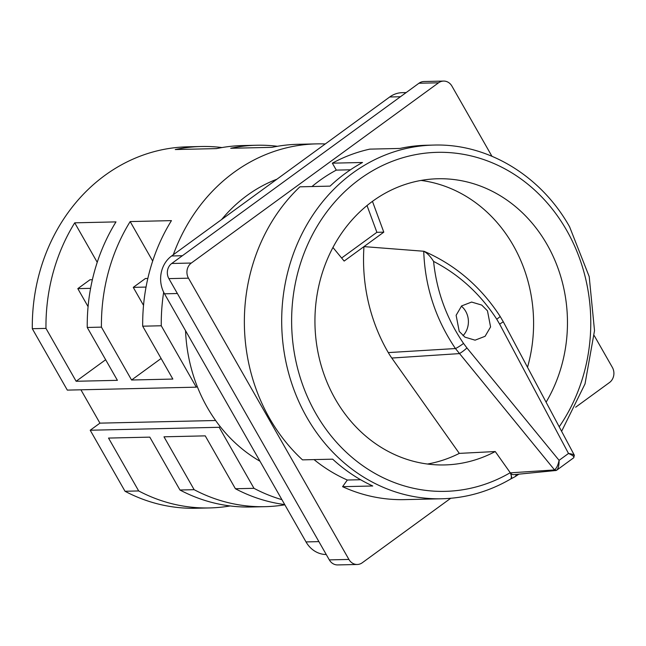<?xml version="1.0" encoding="UTF-8"?>
<svg xmlns="http://www.w3.org/2000/svg" width="646" height="646" viewBox="0 0 646 646"><rect width="100%" height="100%" fill="white"/><g stroke="black" fill="none" stroke-linecap="round" stroke-linejoin="round"><path stroke-width="0.97" d="M260.007 461.252A153.377 135.297 -91.3 0 1 220.173 426.57A153.377 135.297 -91.3 0 1 207.221 407.335A153.377 135.297 -91.3 0 1 197.24 386.486A153.377 135.297 -91.3 0 1 185.555 330.728M221.651 219.503A153.377 135.297 -91.3 0 1 276.924 179.2M463.012 335.686A19.081 16.836 88.7 0 0 465.693 311.315A19.081 16.836 88.7 0 0 461.357 306.147M459.225 331.406L464.975 337.164L475.076 340.167L485.081 336.308L490.572 326.941L487.472 310.815L481.722 305.065L471.62 302.062L461.615 305.921L456.124 315.288L459.225 331.406M573.931 455.729C574.859 454.954 573.05 454.203 568.504 453.468L569.764 454.033C573.349 455.745 574.601 457.037 573.519 457.909L556.852 470.094M556.166 470.345L554.139 469.965L556.61 470.231C558.112 468.964 558.935 466.162 559.081 461.825L559.081 460.34C558.087 465.112 556.569 468.293 554.51 469.884L455.446 348.549C435.565 319.108 424.987 286.679 423.728 251.246L363.973 246.61A167.702 147.934 88.7 0 0 388.286 352.595A73.402 64.745 88.7 0 0 391.791 358.046L459.306 453.387A143.129 126.261 88.7 0 1 427.499 464.03M527.516 367.283A143.129 126.261 88.7 0 0 513.247 245.399A143.129 126.261 88.7 0 0 421.03 180.436M546.104 402.192A143.129 126.261 88.7 0 0 547.122 244.632A143.129 126.261 88.7 0 0 437.94 178.756A143.129 126.261 88.7 0 0 329.476 254.443A143.129 126.261 88.7 0 0 335.282 399.066A143.129 126.261 88.7 0 0 444.464 464.942A143.129 126.261 88.7 0 0 495.248 451.538L459.306 453.387M433.716 145.075L426.562 145.245A176.891 156.041 88.7 0 0 400.003 148.443L369.819 149.129A176.891 156.041 88.7 0 0 332.335 163.172L362.519 162.485A176.891 156.041 88.7 0 0 330.09 186.129L299.905 186.815A176.891 156.041 88.7 0 0 269.511 418.212A176.891 156.041 88.7 0 0 302.498 459.863L332.674 459.177A176.891 156.041 88.7 0 0 372.75 485.994L342.574 486.68A176.891 156.041 88.7 0 0 404.444 499.624L441.775 498.777A176.891 156.041 -91.3 0 1 306.834 417.356A176.891 156.041 -91.3 0 1 299.663 238.616A176.891 156.041 -91.3 0 1 433.716 145.075C487.585 143.339 540.952 175.615 569.594 226.811L589.209 276.609L594.514 330.663L585.026 383.894L561.608 431.31M284.854 504.809A180.759 159.457 -91.3 0 1 264.997 506.674A180.759 159.457 -91.3 0 1 194.139 489.684L163.987 436.809L205.25 435.864L235.41 488.739A180.759 159.457 88.7 0 0 284.716 504.566M197.24 386.486L196.295 387.172L161.266 325.77L142.693 326.19L172.853 379.065L131.582 380.01L101.43 327.134L87.242 327.457L117.402 380.332L76.131 381.269L45.971 328.394L32.3 328.709A180.759 159.457 -91.3 0 1 187.631 146.82L201.302 146.505A180.759 159.457 -91.3 0 1 221.974 147.554M196.295 387.172L67.321 390.111L32.3 328.709M142.693 326.19A180.759 159.457 -91.3 0 1 171.44 220.625L130.169 221.57A180.759 159.457 88.7 0 0 101.43 327.134M161.266 325.77A180.759 159.457 -91.3 0 1 163.672 292.242M173.29 254.758A180.759 159.457 -91.3 0 1 316.605 143.88A180.759 159.457 -91.3 0 1 325.285 143.953M316.605 143.88L298.032 144.3A180.759 159.457 88.7 0 0 271.974 147.336L230.703 148.281A180.759 159.457 -91.3 0 1 256.761 145.245A180.759 159.457 -91.3 0 1 277.433 146.295M256.761 145.245L242.573 145.568A180.759 159.457 88.7 0 0 216.515 148.604L175.244 149.541A180.759 159.457 -91.3 0 1 201.302 146.505M87.242 327.457A180.759 159.457 -91.3 0 1 115.981 221.893L74.718 222.83A180.759 159.457 88.7 0 0 45.971 328.394M230.146 505.947A180.759 159.457 -91.3 0 1 209.546 507.934A180.759 159.457 -91.3 0 1 138.688 490.944L125.017 491.259L90.214 430.236L219.18 427.297L220.173 426.57M209.546 507.934L195.875 508.249A180.759 159.457 -91.3 0 1 125.017 491.259M281.914 499.657A180.759 159.457 -91.3 0 1 253.983 488.319L219.18 427.297M235.41 488.739L253.983 488.319M138.688 490.944L108.528 438.069L149.799 437.132L179.959 490.007L194.139 489.684M179.959 490.007A180.759 159.457 88.7 0 0 250.81 506.997L264.997 506.674M326.254 554.526A27.39 24.16 -91.3 0 1 306.018 541.921L164.504 293.809A27.39 24.16 -91.3 0 1 171.618 255.977L389.7 96.989A27.39 24.16 -91.3 0 1 402.232 92.661L406.164 92.572M491.929 156.251L451.925 86.112A10.958 9.666 88.7 0 0 443.568 81.073A10.958 9.666 88.7 0 0 438.553 82.801L418.955 83.245L171.731 263.487L191.329 263.035A10.958 9.666 88.7 0 0 188.479 278.176L348.913 559.436A10.958 9.666 88.7 0 0 357.27 564.483A10.958 9.666 88.7 0 0 362.277 562.755L450.714 498.284M418.955 83.245A10.958 9.666 -91.3 0 1 423.97 81.517L443.568 81.073M357.27 564.483L337.672 564.927A10.958 9.666 -91.3 0 1 329.315 559.888L348.913 559.436M188.479 278.176L168.881 278.62L329.315 559.888M168.881 278.62A10.958 9.666 -91.3 0 1 171.731 263.487M433.587 261.412C430.478 256.414 427.192 253.022 423.728 251.246L424.414 251.439C455.527 265.07 480.753 286.703 500.101 316.338A7.34 0.654 147.2 0 1 496.75 319.213C480.293 293.962 459.241 274.695 433.587 261.412C436.615 291.193 446.596 318.526 463.537 343.422A7.34 0.759 145.4 0 1 455.446 348.549L388.286 352.595M332.94 247.483L344.148 261.065L383.797 232.156L372.451 201.358M555.891 470.498L514.038 474.64A4.829 4.256 -91.3 0 1 510.332 472.84L495.248 451.538M342.574 486.68L347.322 480.026A168.711 148.822 -91.3 0 1 314.045 459.597M311.953 186.541A168.711 148.822 -91.3 0 1 336.3 170.116L332.335 163.172M438.553 82.801L191.329 263.035M575.651 407.198L609.509 382.513A10.958 9.666 88.7 0 0 612.351 367.38L594.255 335.654M341.629 258.012L376.884 232.31L367.025 205.549M376.884 232.31L383.797 232.156M500.101 316.338L503.282 321.773L499.633 324.122L496.75 319.213M463.537 343.422L466.945 347.952A7.34 1.017 140.7 0 1 459.201 353.62L391.791 358.046M518.891 474.164L515.096 476.675A7.34 3.351 -122.7 0 0 515.992 474.447M559.202 426.796A169.551 149.565 88.7 0 0 566.679 230.372A169.551 149.565 88.7 0 0 359.782 179.095A169.551 149.565 88.7 0 0 315.724 413.319A169.551 149.565 88.7 0 0 510.235 472.702A7.34 3.109 59.8 0 1 510.477 479.122L511.059 478.791A7.34 2.309 -118.9 0 0 510.332 472.84L554.139 469.965M80.92 389.804L99.936 423.146L90.214 430.236M215.627 420.506L99.936 423.146M97.231 262.308L74.718 222.83M105.653 359.741L76.131 381.269M90.593 288.342L77.811 288.633L88.074 306.632M77.811 288.633L89.972 279.766L92.378 279.71M152.682 261.041L130.169 221.57M161.112 358.482L131.582 380.01M146.044 287.074L133.27 287.365L143.533 305.364M133.27 287.365L145.431 278.507L147.837 278.45M350.447 169.793L336.3 170.116M360.605 479.728L347.322 480.026M466.945 347.952L559.081 460.34L568.504 453.468L499.633 324.122M555.479 470.611L556.351 470.385M306.018 541.921L318.898 541.623M177.375 293.518L164.504 293.809M171.618 255.977L182.366 255.727M400.447 96.739L389.7 96.989M573.729 457.788L574.342 455.228L503.282 321.773M441.775 498.777C466.057 498.131 488.957 491.582 510.477 479.122M515.096 476.675L511.059 478.791"/></g></svg>
